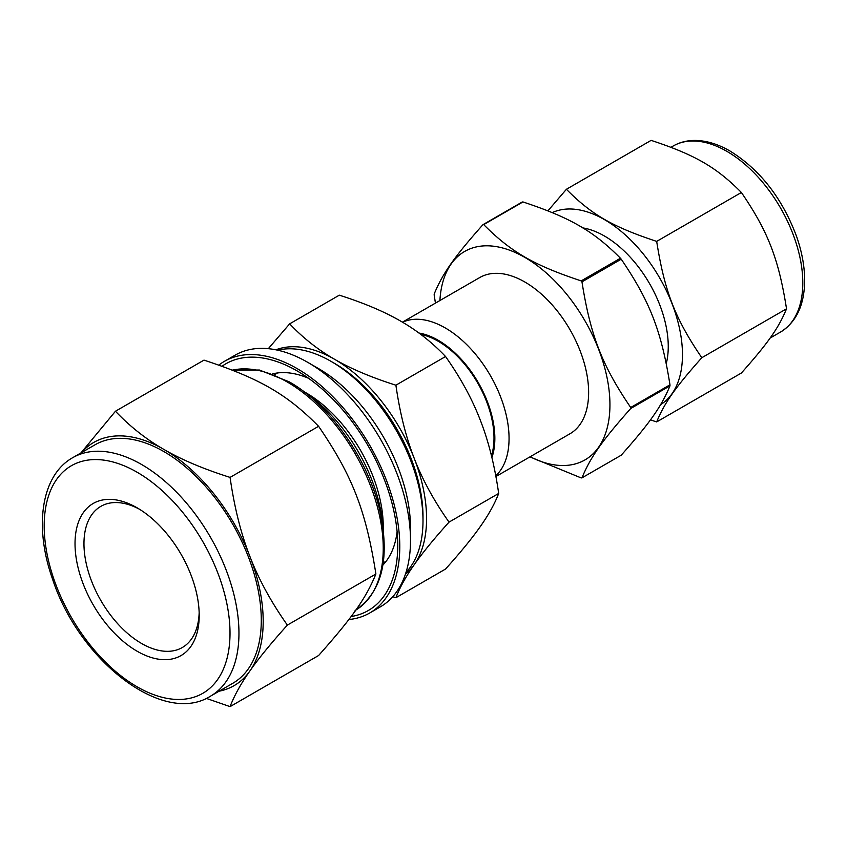 <?xml version="1.0" encoding="UTF-8"?>
<svg xmlns="http://www.w3.org/2000/svg" width="847" height="847" viewBox="0 0 847 847"><rect width="100%" height="100%" fill="white"/><g stroke="black" fill="none" stroke-linecap="round" stroke-linejoin="round"><path stroke-width="1.27" d="M206.245 698.362L230.066 706.631C234.196 695.895 240.442 684.514 248.817 672.476L250.924 669.479C259.606 657.251 271.76 642.46 287.377 625.097C271.76 602.979 259.606 580.968 250.924 559.073L248.817 553.652C240.442 531.577 234.196 506.167 230.066 477.401C204.582 469.323 183.227 460.408 166.023 450.646L161.809 448.211C144.911 438.28 129.453 425.956 115.457 411.24L80.952 452.923M115.457 411.24L203.989 360.123C259.754 378.535 286.71 394.099 318.599 426.295C352.447 475.876 365.936 510.614 375.899 573.991C365.936 598.268 352.447 617.442 318.599 655.514L230.066 706.631M230.066 477.401L318.599 426.295M287.377 625.097L375.899 573.991M219.108 691.194A140.401 81.058 -120 0 0 248.817 672.476M250.924 669.479A140.401 81.058 -120 0 0 250.924 559.073M248.817 553.652A140.401 81.058 -120 0 0 166.023 450.646M161.809 448.211A140.401 81.058 -120 0 0 81.397 452.669M210.437 696.202L232.766 683.307A137.712 79.512 -120 0 0 232.766 524.282A137.712 79.512 -120 0 0 95.055 444.781L72.715 457.676C41.069 475.358 33.869 526.792 52.588 579.232C79.057 660.586 163.227 726.292 210.437 696.202A137.712 79.512 -120 0 0 231.549 585.849A137.712 79.512 -120 0 0 141.576 464.495A137.712 79.512 -120 0 0 72.715 457.676M348.837 619.538A145.292 83.885 -120 0 0 369.684 613.016A145.292 83.885 -120 0 0 369.684 445.236A145.292 83.885 -120 0 0 224.391 361.351A145.292 83.885 -120 0 0 218.822 365.099M351.103 616.531A142.455 82.244 -120 0 0 397.762 545.341A142.455 82.244 -120 0 0 297.032 370.87A142.455 82.244 -120 0 0 222.03 366.243M392.764 596.69L395.898 597.707L445.554 569.036C460.588 552.329 472.181 538.141 480.334 526.506C488.603 514.796 494.712 503.774 498.682 493.452C494.712 465.765 488.603 441.372 480.334 420.25C472.181 399.064 460.588 377.826 445.554 356.523C432.086 342.357 417.116 330.552 400.642 321.108C384.284 311.601 363.839 302.961 339.298 295.18L289.653 323.85L268.319 348.678M395.898 597.707C399.869 587.384 405.978 576.362 414.247 564.653C422.399 553.017 433.992 538.84 449.026 522.123C433.992 500.831 422.399 479.593 414.247 458.407C405.978 437.285 399.869 412.881 395.898 385.194C371.367 377.423 350.912 368.773 334.554 359.266C318.08 349.822 303.11 338.017 289.653 323.85M498.682 493.452L449.026 522.123M445.554 356.523L395.898 385.194M405.417 574.224A130.131 75.129 -120 0 0 414.247 564.653A130.131 75.129 -120 0 0 414.247 458.407A130.131 75.129 -120 0 0 334.554 359.266A130.131 75.129 -120 0 0 275.847 349.811M669.966 385.851C661.433 406.496 649.882 422.928 621.222 455.199L581.963 477.856C590.486 457.221 602.048 440.779 630.697 408.519L669.966 385.851A138.961 80.232 -120 0 0 669.966 384.813L630.697 407.481C602.048 365.375 590.486 335.592 581.963 281.86L621.222 259.193C649.882 301.31 661.433 331.082 669.966 384.813M522.959 201.946C570.211 217.605 593.323 230.945 620.449 258.229L581.18 280.897C533.938 265.238 510.826 251.898 483.701 224.614L522.959 201.946A138.961 80.232 -120 0 0 522.186 202.02L482.928 224.688C454.267 256.948 442.716 273.38 434.183 294.025A138.961 80.232 -120 0 0 434.183 294.544A138.961 80.232 -120 0 0 434.183 295.063L435.443 303.11M529.947 456.882L581.18 477.93A138.961 80.232 -120 0 0 581.963 477.856M530.116 456.777A120.338 69.475 -120 0 0 609.925 402.748A120.338 69.475 -120 0 0 526.601 258.441A120.338 69.475 -120 0 0 439.911 300.526M630.697 408.519A138.961 80.232 -120 0 0 630.697 407.481M581.963 281.86A138.961 80.232 -120 0 0 581.18 280.897M483.701 224.614A138.961 80.232 -120 0 0 482.928 224.688M621.222 259.193A138.961 80.232 -120 0 0 620.449 258.229M741.39 192.491C768.049 231.538 778.668 258.896 786.524 308.806L701.814 357.72C675.144 318.663 664.535 291.304 656.679 241.395L741.39 192.491C716.276 167.124 695.048 154.874 651.121 140.369L566.41 189.283L547.924 210.839M656.679 241.395C612.762 226.901 591.524 214.64 566.41 189.283M786.524 308.806C778.668 327.927 768.049 343.035 741.39 373.019L656.679 421.922C664.535 402.801 675.144 387.704 701.814 357.72M650.432 419.879L656.679 421.922M660.628 404.622A110.311 63.694 -120 0 0 660.565 279.489A110.311 63.694 -120 0 0 552.286 212.608M666.271 363.585A90.206 52.08 -120 0 0 647.32 279.87A90.206 52.08 -120 0 0 582.757 227.896M495.897 476.533L569.946 433.78A90.206 52.08 -120 0 0 569.946 329.621A90.206 52.08 -120 0 0 479.741 277.541L402.441 322.156M495.76 475.77A90.206 52.08 -120 0 0 488.624 372.606A90.206 52.08 -120 0 0 402.569 322.231M491.895 457.581A80.169 46.289 -120 0 0 477.803 381.806A80.169 46.289 -120 0 0 418.926 333.03M491.451 455.739A78.962 45.59 -120 0 0 477.39 382.452A78.962 45.59 -120 0 0 420.768 334.396M405.999 572.434A130.131 75.129 -120 0 0 423.002 520.714L423.002 516.585A125.081 72.217 -120 0 0 334.554 363.395L330.986 361.33A130.131 75.129 -120 0 0 277.689 350.192M423.002 520.714A130.131 75.129 -120 0 0 330.986 361.33M369.684 613.016L380.398 606.823A145.292 83.885 -120 0 0 410.499 540.312L410.499 527.935A130.131 75.129 -120 0 0 318.472 368.551L307.757 362.357A145.292 83.885 -120 0 0 235.106 355.168L224.391 361.351M410.499 540.312A145.292 83.885 -120 0 0 307.757 362.357M382.929 565.002A111.815 64.552 -120 0 0 397.105 531.694M308.52 378.27A111.815 64.552 -120 0 0 272.586 373.887M383.246 529.375L383.246 526.643A109.284 63.102 -120 0 0 305.968 392.796L303.607 391.43M382.918 526.887A120.338 69.475 -120 0 0 305.598 392.955M75.023 543.668A87.813 50.693 -120 0 0 137.108 651.216A87.813 50.693 -120 0 0 199.204 615.367A87.813 50.693 -120 0 0 137.108 507.819A87.813 50.693 -120 0 0 75.023 543.668M139.384 509.185A81.492 47.051 -120 0 0 100.835 506.358A81.492 47.051 -120 0 0 83.959 543.668A81.492 47.051 -120 0 0 119.522 625.679A81.492 47.051 -120 0 0 182.327 647.51A81.492 47.051 -120 0 0 199.161 612.709M780.563 332.035A107.389 62 -120 0 0 797.016 245.979A107.389 62 -120 0 0 726.864 151.338A107.389 62 -120 0 0 673.164 146.023C679.728 142.264 687.044 140.411 695.112 140.443C706.398 140.581 718.034 144.106 730.019 151.031C760.151 169.749 782.374 198.336 796.699 236.779C802.003 252.12 804.661 266.763 804.65 280.696C804.406 304.973 796.381 322.082 780.563 332.035L770.092 338.069M355.804 610.084A135.816 78.411 -120 0 0 375.74 501.022A135.816 78.411 -120 0 0 287.197 381.965A135.816 78.411 -120 0 0 232.396 370.15M137.108 472.234A131.401 75.859 -120 0 0 56.643 586.706A131.401 75.859 -120 0 0 217.573 679.612A131.401 75.859 -120 0 0 137.108 472.234M673.164 146.023L670.972 147.293M277.562 372.955L274.597 374.67M386.221 561.159L383.257 562.874M355.105 610.486C382.029 592.286 390.266 558.999 379.837 510.625C368.117 459.18 329.737 404.58 289.092 381.775L259.478 370.044L232.216 370.086"/></g></svg>
